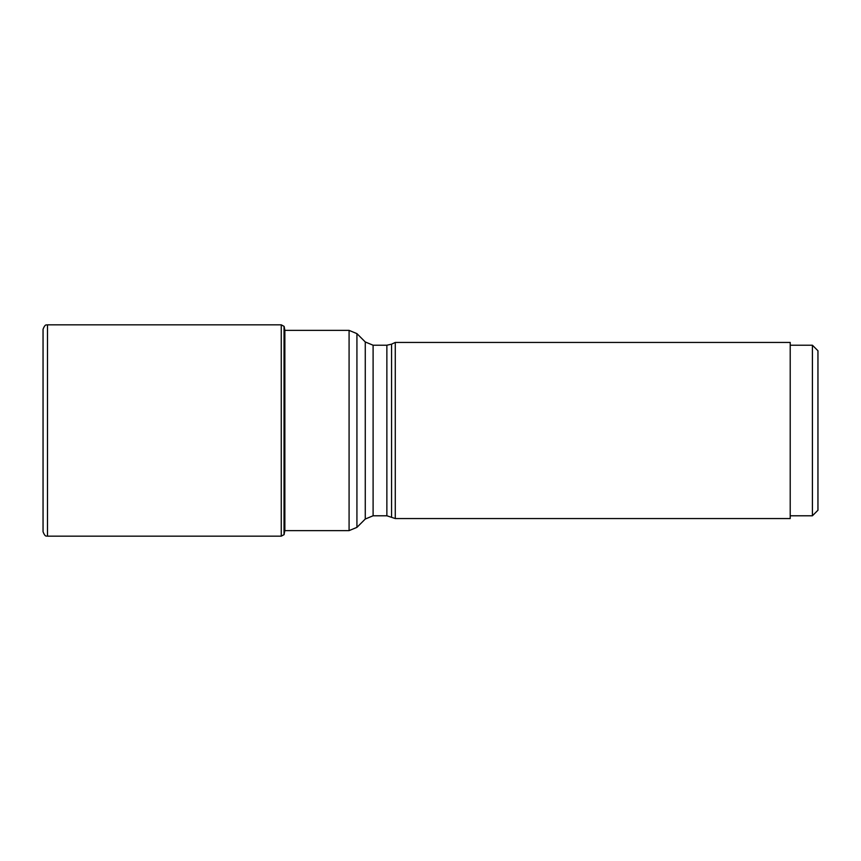 <?xml version="1.0" encoding="UTF-8"?>
<svg xmlns="http://www.w3.org/2000/svg" width="861" height="861" viewBox="0 0 861 861"><rect width="100%" height="100%" fill="white"/><g stroke="black" fill="none" stroke-linecap="round" stroke-linejoin="round"><path stroke-width="1.29" d="M47.484 536.166C46.871 535.51 45.439 537.974 43.05 531.732L43.05 329.268C45.439 323.026 46.871 325.49 47.484 324.834L47.484 536.166L281.256 536.166L281.256 324.834L284.033 326.33L284.033 534.67L281.256 536.166M284.184 534.444L284.184 326.556L284.862 330.344L284.862 530.656L284.033 534.67M391.561 516.826L391.561 344.174L395.274 342.441L395.274 518.559L386.869 515.782L386.869 345.218L373.104 345.218L373.104 515.782L365.268 519.032L365.268 341.968L356.928 333.627L356.928 527.373L365.268 519.032M395.274 518.559L790.215 518.559L790.215 342.441L395.274 342.441M812.407 345.218L817.95 350.761L817.95 510.239L812.407 515.782L812.407 345.218L790.215 345.218M284.873 530.624L349.082 530.624L349.082 330.376L284.862 330.376M47.484 324.834L281.256 324.834M349.082 330.376L356.928 333.627M349.082 530.624L356.928 527.373M386.869 515.782L373.104 515.782M812.407 515.782L790.215 515.782M391.561 344.174L386.869 345.218M373.104 345.218L365.268 341.968"/></g></svg>
